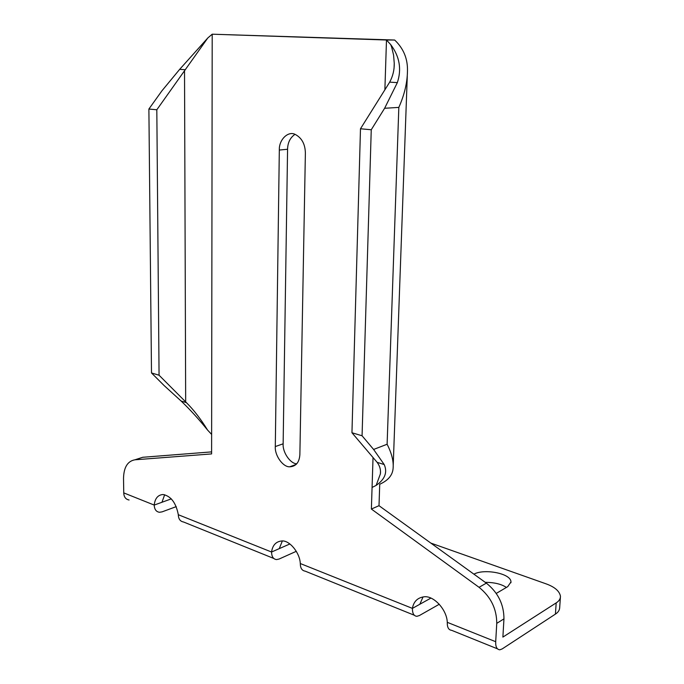 <?xml version="1.0" encoding="UTF-8"?>
<svg xmlns="http://www.w3.org/2000/svg" width="684" height="684" viewBox="0 0 684 684"><rect width="100%" height="100%" fill="white"/><g stroke="black" fill="none" stroke-linecap="round" stroke-linejoin="round"><path stroke-width="1.03" d="M294.992 134.338C290.196 137.629 287.725 142.605 287.571 149.266L283.142 443.813C282.441 452.329 290.341 463.701 296.762 463.812M305.38 152.994C305.149 144.067 301.764 137.869 295.206 134.415C288.212 130.653 278.841 139.69 279.32 150.035L275.301 446.558C274.609 455.578 283.133 467.283 289.76 466.804C295.992 466.437 299.361 462.341 299.874 454.527L305.38 152.994M423.037 596.927L419.839 604.254L412.409 608.384C413.623 601.655 417.42 597.807 423.789 596.85C433.434 595.123 446.9 609.555 447.276 622.329C447.139 627.339 448.601 629.998 451.654 630.323L497.362 648.791M473.918 574.167C484.118 568.395 511.162 573.38 510.974 581.964L507.716 586.658L496.285 593.404M485.23 582.332C494.293 582.383 501.355 584.076 506.408 587.428M439.29 604.246L419.36 615.549L416.941 616.301C413.897 616.104 412.384 613.462 412.409 608.384L300.302 563.53C299.814 552.501 289.298 540.001 281.714 540.976C275.934 541.557 272.548 545.242 271.557 552.022L279.243 548.645L282.338 540.984M430.843 598.132L419.839 604.254M300.302 563.53C300.327 568.122 301.969 570.67 305.226 571.166L414.299 615.232M296.317 551.304L279.098 559.033L276.567 559.58C273.352 559.221 271.685 556.708 271.557 552.022L178.31 514.719C176.01 502.808 170.923 496.071 163.057 494.515C157.927 494.891 154.977 498.414 154.208 505.074L161.971 502.261L164.656 494.729M289.871 543.968L279.243 548.645M178.31 514.719C178.447 518.968 180.191 521.396 183.543 521.995L273.754 558.443M176.25 506.622L162.048 511.871L159.483 512.273C156.2 511.812 154.439 509.409 154.208 505.074L123.753 492.89L123.522 478.321C123.804 467.3 127.6 461.127 134.91 459.802L211.604 453.919L211.63 434.417L207.551 430.039C200.831 419.121 193.811 410.007 186.467 402.688L181.098 401.012L164.117 385.554L151.497 372.96L159.064 375.217L186.467 402.688M171.316 498.867L161.971 502.261M560.393 597.44L559.7 607.418C559.632 610.111 558.204 612.334 555.417 614.112L556.195 602.886C558.982 601.15 560.41 598.953 560.478 596.311C559.521 591.044 554.587 586.846 545.67 583.7L430.834 543.087M379.004 505.69L486.35 583.136C498.063 592.558 503.937 604.468 503.954 618.866L496.755 623.355C496.721 608.854 490.821 596.841 479.056 587.317L371.378 509.05L379.004 505.69L379.731 484.229C388.273 480.433 392.744 475.021 393.129 467.993C393.659 461.084 391.658 453.167 387.11 444.249L373.609 449.456L384.22 464.556L377.123 462.333C379.8 465.907 380.894 469.746 380.398 473.858L376.157 485.392C384.938 479.304 387.631 472.353 384.22 464.556M373.036 457.511L371.378 509.05M211.604 451.885L142.734 457.28L134.91 459.802M129.079 499.995C125.702 499.354 123.924 496.986 123.753 492.89M496.755 623.355L495.703 641.703C495.507 646.842 496.892 649.543 499.859 649.8L502.184 648.919L555.417 614.112M556.195 602.886L502.885 637.095L503.954 618.866M181.098 401.012C190.049 409.562 198.864 419.232 207.551 430.039M161.903 90.844L179.661 69.358L207.808 37.962L156.816 109.773L148.89 109.038L161.903 90.844M390.692 44.588C399.593 56.447 401.807 69.127 397.353 82.61L384.622 108.277L371.25 129.763L360.485 128.763L389.675 82.148C392.873 76.249 394.394 69.948 394.24 63.253L393.591 55.173L391.675 47.17L390.692 44.588L386.486 40.005L212.202 34.2L207.808 37.962M377.123 462.333L351.952 432.75L362.067 435.768L373.609 449.456M372.07 487.453L376.157 485.392M211.63 434.417L212.202 34.2L394.677 40.031L386.486 40.005L384.878 89.852M387.11 444.249L398.832 107.397C404.449 94.82 407.331 82.627 407.467 70.828C407.775 58.73 403.517 48.461 394.677 40.031M148.89 109.038L151.497 372.96M156.816 109.773L159.064 375.217M360.485 128.763L351.952 432.75M371.25 129.763L362.067 435.768M287.571 149.266L279.32 150.035M283.142 443.813L275.301 446.558M486.35 583.136L479.056 587.317M185.364 69.708L179.661 69.358M397.353 82.61L389.675 82.148M447.276 622.329L495.703 641.703M398.832 107.397L384.622 108.277M184.526 70.854L185.672 401.91M296.206 464.402L289.76 466.804M510.974 581.964L510.922 582.751M393.24 464.855L407.279 76.086M380.398 473.858L380.475 471.635M394.121 66.87L394.24 63.253"/></g></svg>
